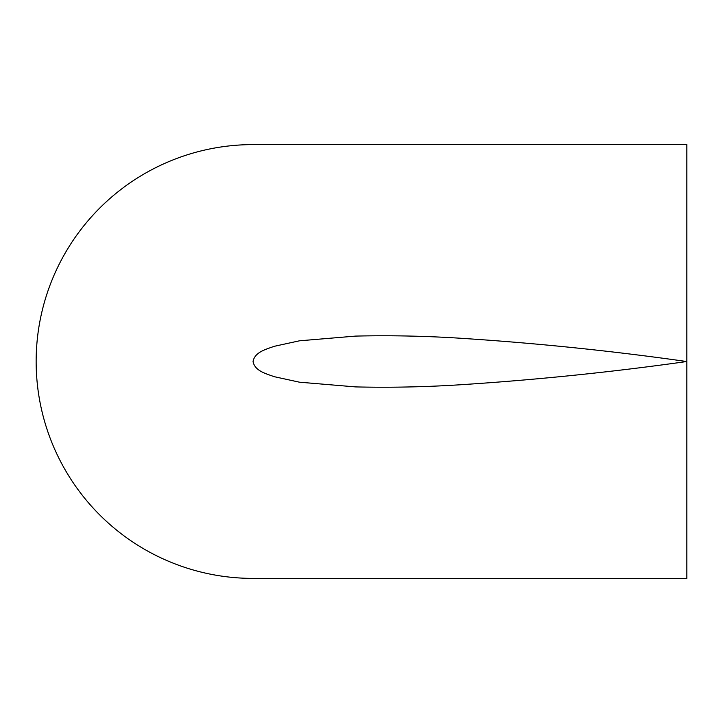 <?xml version="1.0" encoding="UTF-8"?>
<svg xmlns="http://www.w3.org/2000/svg" width="723" height="723" viewBox="0 0 723 723"><rect width="100%" height="100%" fill="white"/><g stroke="black" fill="none" stroke-linecap="round" stroke-linejoin="round"><path stroke-width="1.08" d="M686.85 144.6L253.05 144.6A216.9 216.9 0 0 0 36.15 361.5A216.9 216.9 0 0 0 253.05 578.4L686.85 578.4L686.85 144.6M686.687 361.527C613.565 371.848 540.162 379.458 466.48 384.356C429.552 386.904 392.58 387.754 355.58 386.904L299.449 382.187L274.098 376.647C266.236 373.71 254.803 371.071 253.05 361.5C254.803 351.929 266.236 349.29 274.098 346.353L299.449 340.813L355.58 336.096C392.58 335.246 429.552 336.096 466.48 338.644C540.433 343.542 613.836 351.17 686.687 361.527C613.836 351.17 540.433 343.542 466.48 338.644C429.552 336.096 392.58 335.246 355.58 336.096L299.449 340.813L274.098 346.353C266.236 349.29 254.803 351.929 253.05 361.5C254.803 371.071 266.236 373.71 274.098 376.647L299.449 382.187L355.58 386.904C392.58 387.754 429.552 386.904 466.48 384.356C540.162 379.458 613.565 371.848 686.687 361.527"/></g></svg>
